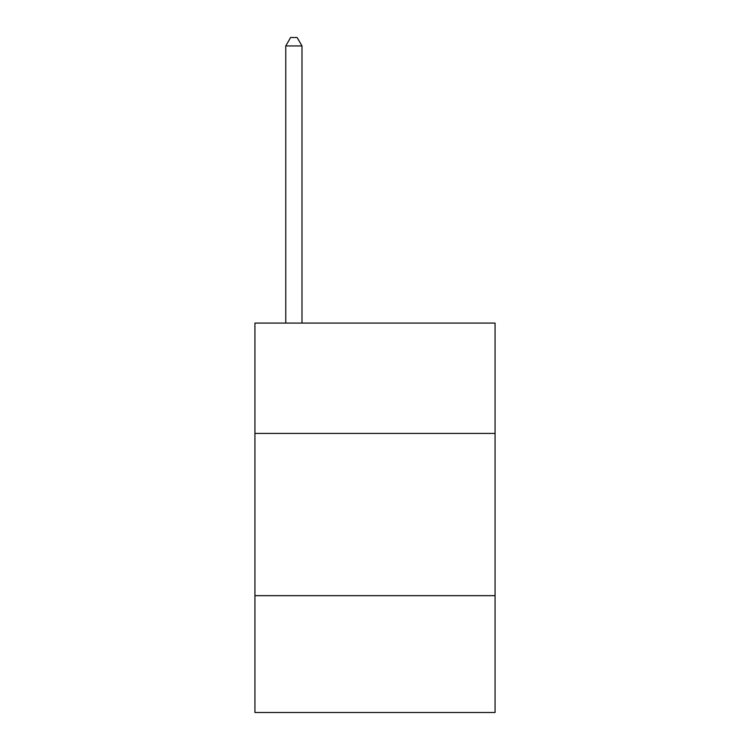 <?xml version="1.0" encoding="UTF-8"?>
<svg xmlns="http://www.w3.org/2000/svg" width="750" height="750" viewBox="0 0 750 750"><rect width="100%" height="100%" fill="white"/><g stroke="black" fill="none" stroke-linecap="round" stroke-linejoin="round"><path stroke-width="1.12" d="M495.075 433.416L495.075 323.081L254.925 323.081L254.925 433.416L495.075 433.416L495.075 712.5L254.925 712.5L254.925 433.416M495.075 595.669L254.925 595.669M301.988 323.081L301.988 45.938L285.759 45.938L285.759 323.081M285.759 45.938L290.625 37.5L297.113 37.5L301.988 45.938"/></g></svg>

